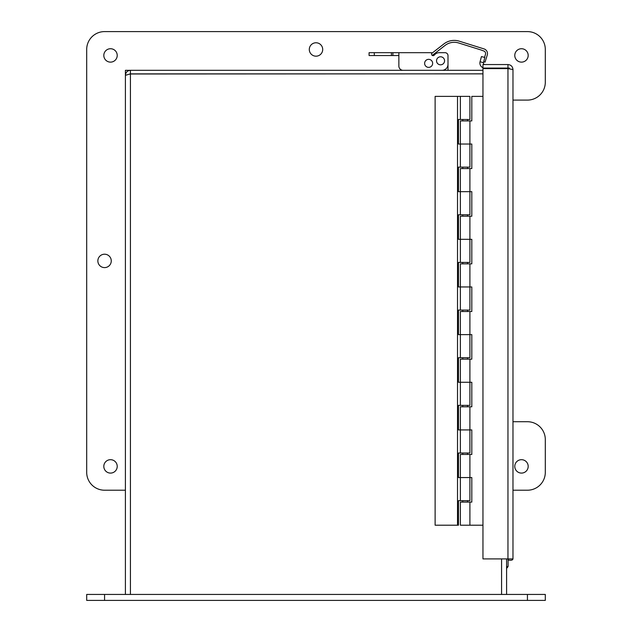 <?xml version="1.0" encoding="UTF-8"?>
<svg xmlns="http://www.w3.org/2000/svg" width="632" height="632" viewBox="0 0 632 632"><rect width="100%" height="100%" fill="white"/><g stroke="black" fill="none" stroke-linecap="round" stroke-linejoin="round"><path stroke-width="0.95" d="M506.595 558.901L506.595 594.443M482.959 70.318L130.421 70.318C127.38 70.618 125.713 72.285 125.405 75.326L130.421 73.873L482.959 73.873M129.765 73.991L482.959 73.841M125.405 594.443L125.405 75.326M130.421 73.841L130.421 70.318L125.405 70.318L125.405 451.501M506.595 568.263A5.016 3.547 180 0 0 507.946 566.548M506.595 566.548L508.081 566.548L508.081 558.901M480.059 61.762L483.464 62.671L484.855 57.48L481.45 56.572L480.059 61.762A5.016 5.016 0 0 0 482.959 67.687M483.464 62.671A1.485 1.485 0 0 0 484.902 64.551M501.113 68.604L501.113 68.074L482.959 68.074L482.959 64.551L507.962 64.551C511.004 64.851 512.678 66.526 512.979 69.567L512.979 558.901L482.959 558.901L482.959 68.604L507.962 68.604L512.979 69.567M507.962 68.074L507.962 64.551M512.979 558.901C512.678 560.236 511.012 560.6 507.962 559.999M482.959 96.38L471.812 96.38L471.812 120.917L469.9 120.917L469.9 144.025L460.373 144.025L471.812 144.025L471.812 168.562L469.9 168.562L469.9 191.678L460.373 191.678L471.812 191.678L471.812 216.215L469.9 216.215L469.9 239.323L460.373 239.323L471.812 239.323L471.812 263.86L469.9 263.86L469.9 286.968L460.373 286.968L471.812 286.968L471.812 311.513L469.9 311.513L469.9 334.62L460.373 334.62L471.812 334.62L471.812 359.158L469.9 359.158L469.9 382.265L460.373 382.265L471.812 382.265L471.812 406.803L469.9 406.803L469.9 429.918L460.373 429.918L471.812 429.918L471.812 454.455L469.9 454.455L469.9 477.563L460.373 477.563L471.812 477.563L471.812 502.1L460.373 502.1L460.373 525.208L482.959 525.208M469.9 454.455L460.373 454.455L460.373 477.563L458.469 477.563L458.469 453.026L469.9 453.026L469.9 429.918M469.9 406.803L460.373 406.803L460.373 429.918L458.469 429.918L458.469 405.373L469.9 405.373L469.9 382.265M469.9 359.158L460.373 359.158L460.373 382.265L458.469 382.265L458.469 357.728L469.9 357.728L469.9 334.62M469.9 311.513L460.373 311.513L460.373 334.62L458.469 334.62L458.469 310.083L469.9 310.083L469.9 286.968M469.9 263.86L460.373 263.86L460.373 286.968L458.469 286.968L458.469 262.43L469.9 262.43L469.9 239.323M469.9 216.215L460.373 216.215L460.373 239.323L458.469 239.323L458.469 214.785L469.9 214.785L469.9 191.678M469.9 168.562L460.373 168.562L460.373 191.678L458.469 191.678L458.469 167.132L469.9 167.132L469.9 144.025M469.9 120.917L460.373 120.917L460.373 144.025L458.469 144.025L458.469 119.488L469.9 119.488L469.9 96.38L435.124 96.38L435.124 525.208L458.469 525.208L458.469 500.67L469.9 500.67L469.9 477.563M457.513 525.208L457.513 96.38M442.044 70.318A5.957 5.957 0 0 0 448.001 64.361L448.001 55.663A2.978 2.978 0 0 0 445.023 52.685L439.169 52.685A5.957 5.957 0 0 0 434.958 54.431L434.16 55.229A1.485 1.485 0 0 1 431.617 54.17L431.617 52.685L369.08 52.685L369.08 55.545L369.08 52.685M403.145 70.318A4.29 4.29 0 0 1 398.863 66.028L398.863 52.685M448.001 64.361L448.001 67.458M445.023 52.685L439.169 52.685M398.863 66.028L398.863 55.545L369.08 55.545M392.907 55.545L392.907 52.685M432.264 55.403L445.047 45.441A14.892 14.892 0 0 1 458.642 42.976L480.652 49.857A2.978 2.978 0 0 1 480.905 49.944L484.412 51.224A2.978 2.978 0 0 1 485.447 54.471L484.531 57.394M483.717 61.731L485.044 62.149L487.264 55.039A4.882 4.882 0 0 0 484.057 48.925L459.211 41.159A16.795 16.795 0 0 0 443.877 43.94L431.617 53.491M448.001 70.318L448.001 55.663M431.206 66.447A4.021 4.021 0 0 0 430.037 59.59A4.021 4.021 0 0 0 424.68 64.037A4.021 4.021 0 0 0 431.206 66.447M444.565 60.601A4.021 4.021 0 0 0 438.371 57.425A4.021 4.021 0 0 0 438.719 64.377A4.021 4.021 0 0 0 444.565 60.601M501.113 68.074L509.455 68.074L509.455 68.785M316 42.771A6.699 6.699 0 0 1 321.807 52.819A6.699 6.699 0 0 1 310.193 52.819A6.699 6.699 0 0 1 316 42.771M104.564 254.206A6.699 6.699 0 0 1 110.363 264.255A6.699 6.699 0 0 1 98.758 264.255A6.699 6.699 0 0 1 104.564 254.206M521.479 459.685A6.699 6.699 0 0 1 527.286 469.742A6.699 6.699 0 0 1 515.68 469.742A6.699 6.699 0 0 1 521.479 459.685M110.521 459.685A6.699 6.699 0 0 1 116.32 469.742A6.699 6.699 0 0 1 104.715 469.742A6.699 6.699 0 0 1 110.521 459.685M110.521 48.727A6.699 6.699 0 0 1 116.32 58.776A6.699 6.699 0 0 1 104.715 58.776A6.699 6.699 0 0 1 110.521 48.727M521.479 48.727A6.699 6.699 0 0 1 527.286 58.776A6.699 6.699 0 0 1 515.68 58.776A6.699 6.699 0 0 1 521.479 48.727M512.979 100.093L527.436 100.093A17.87 17.87 0 0 0 545.305 82.223L545.305 49.47A17.87 17.87 0 0 0 527.436 31.6L104.564 31.6A17.87 17.87 0 0 0 86.695 49.47L86.695 472.349A17.87 17.87 0 0 0 104.564 490.211L125.405 490.211M512.979 490.211L527.436 490.211A17.87 17.87 0 0 0 545.305 472.349L545.305 439.588A17.87 17.87 0 0 0 527.436 421.718L512.979 421.718M104.564 600.4L545.305 600.4L545.305 594.443L86.695 594.443L86.695 600.4L104.564 600.4L104.564 594.443M501.579 594.443L501.579 558.901M130.421 73.873L130.421 594.443M507.962 558.901L507.962 68.604M391.413 55.545L391.413 52.685M374.294 55.545L374.294 52.685M527.436 600.4L527.436 594.443M469.9 502.1L469.9 525.208M462.758 119.488L462.758 120.917M462.758 167.132L462.758 168.562M462.758 214.785L462.758 216.215M462.758 262.43L462.758 263.86M462.758 310.083L462.758 311.513M462.758 357.728L462.758 359.158M462.758 405.373L462.758 406.803M462.758 453.026L462.758 454.455M462.758 500.67L462.758 502.1M467.522 119.488L467.522 120.917M467.522 167.132L467.522 168.562M467.522 214.785L467.522 216.215M467.522 262.43L467.522 263.86M467.522 310.083L467.522 311.513M467.522 357.728L467.522 359.158M467.522 405.373L467.522 406.803M467.522 453.026L467.522 454.455M467.522 500.67L467.522 502.1M460.373 167.132L460.373 144.025M460.373 214.785L460.373 191.678M460.373 262.43L460.373 239.323M460.373 310.083L460.373 286.968M460.373 357.728L460.373 334.62M460.373 405.373L460.373 382.265M460.373 453.026L460.373 429.918M460.373 500.67L460.373 477.563M460.373 119.488L460.373 96.38"/></g></svg>
